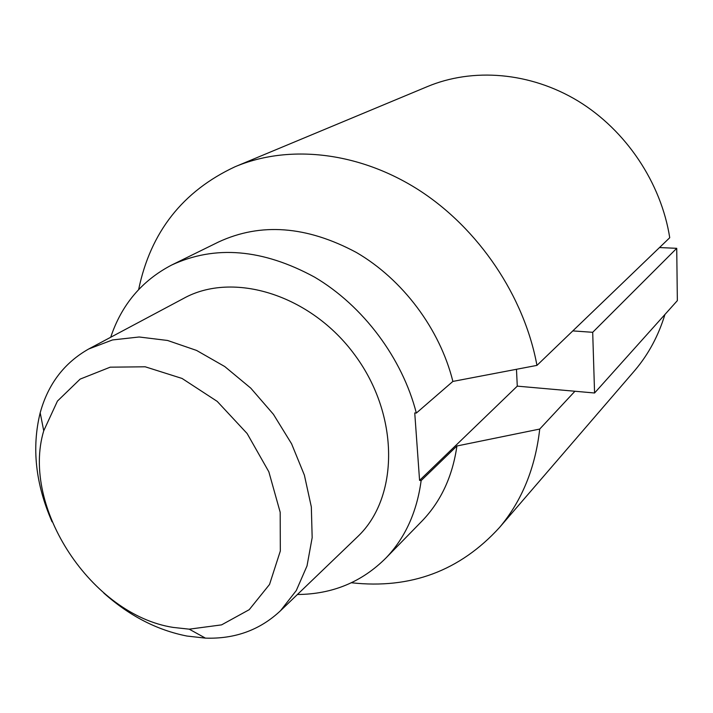 <?xml version="1.0" encoding="UTF-8"?>
<svg xmlns="http://www.w3.org/2000/svg" width="713" height="713" viewBox="0 0 713 713"><rect width="100%" height="100%" fill="white"/><g stroke="black" fill="none" stroke-linecap="round" stroke-linejoin="round"><path stroke-width="1.07" d="M659.498 247.554L572.806 330.903L592.699 332.303L676.726 248.32L659.498 247.554L669.739 237.714C661.12 182.769 626.014 130.31 578.127 101.068C530.107 71.986 472.683 67.512 427.167 86.683L235.049 166.753C182.68 191.218 150.541 232.144 138.643 289.558M351.411 582.762C410.581 589.321 459.965 570.881 499.555 527.442L635.051 370.163C648.563 354.147 658.518 335.591 664.926 314.486M572.806 330.903L536.951 365.386C524.26 296.225 478.601 228.383 418.522 189.836C358.291 151.432 288.337 144.24 235.049 166.753M516.47 369.298L517.281 386.143L419.574 480.384L414.743 412.925L416.33 413.077L452.88 381.419L536.951 365.386M517.281 386.143L574.936 391.25L539.723 429.057L456.926 445.981L421.142 480.58L419.574 480.384M499.555 527.442C521.925 500.82 535.311 468.022 539.723 429.057M452.88 381.419C439.876 329.023 402.711 279.407 356.331 252.438C306.608 225.861 260.628 222.394 218.401 242.064L171.53 265.102C141.851 280.646 121.575 304.701 110.702 337.267M297.41 594.499C332.427 594.259 362.008 582.013 386.161 557.78L422.568 520.463C441.16 500.891 452.612 476.061 456.926 445.981M416.33 413.077C402.301 358.149 363.104 305.788 314.611 277.143C262.651 248.899 214.961 244.88 171.53 265.102M386.161 557.78C405.269 537.664 416.927 511.925 421.142 480.58M103.759 593.011C129.285 615.818 157.038 630.167 187.029 636.058L205.433 638.126C235.032 639.124 260.067 629.98 280.548 610.693L357.864 536.461C398.995 497.371 399.663 415.652 355.029 355.261C310.841 294.54 232.857 270.824 183.384 298.533L88.653 349.014C64.206 362.89 48.047 384.147 40.186 412.791C31.568 447.63 35.525 483.984 52.067 521.836M280.548 610.693L296.269 590.578L307.018 565.917L312.169 537.638L311.331 506.925L304.389 475.152L291.572 443.78L273.418 414.306L250.78 388.148L224.738 366.535L196.565 350.431L167.591 340.475L139.142 336.991L112.476 339.949L88.653 349.014M173.099 627.404L189.221 629.169L221.574 624.873L249.22 609.686L269.532 584.455L280.316 551.033L280.191 512.273L268.828 471.774L247.135 433.54L217.207 401.383L182.056 378.451L145.202 366.794L110.194 367.177L80.132 379.111L57.45 401.071L43.734 430.786C20.713 507.3 91.924 614.82 173.099 627.404M574.936 391.25L594.571 392.997L677.35 300.628L676.726 248.32M592.699 332.303L594.571 392.997M189.221 629.169L205.433 638.126M43.734 430.786L40.186 412.791"/></g></svg>
